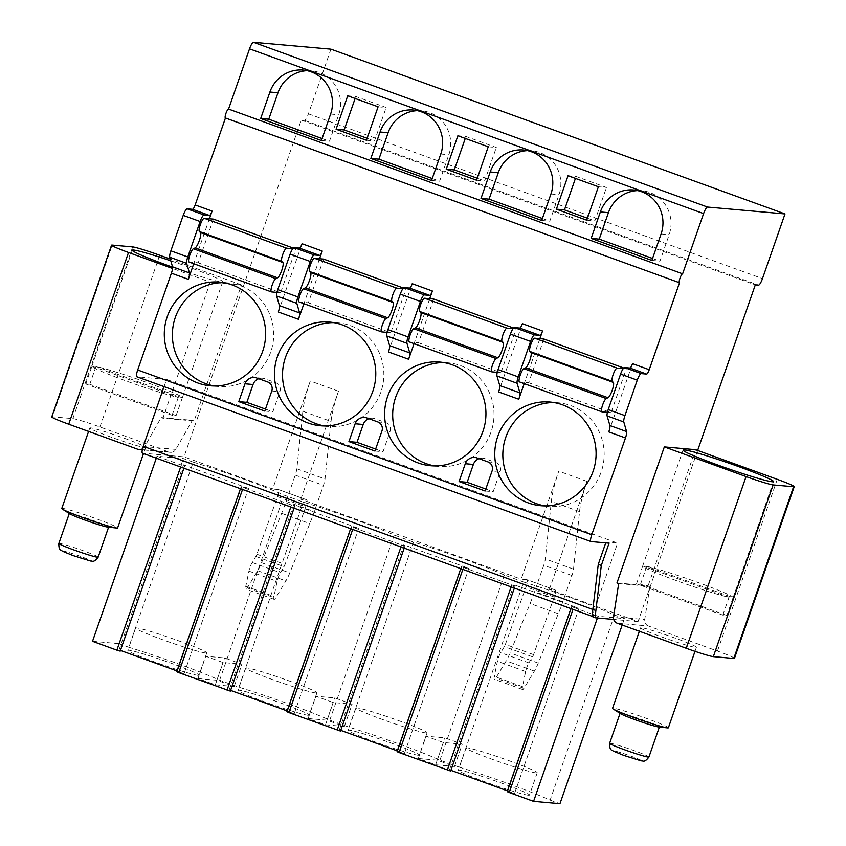 <?xml version="1.0" encoding="UTF-8"?>
<svg xmlns="http://www.w3.org/2000/svg" width="846" height="846" viewBox="0 0 846 846"><rect width="100%" height="100%" fill="white"/><g stroke="black" fill="none" stroke-linecap="round" stroke-linejoin="round"><path stroke-width="0.63" stroke-dasharray="4.23 3.17" d="M595.711 617.844L142.562 453.16L183.984 456.84L272.676 489.02L310.292 380.996A44.944 9.93 109.9 0 0 302.857 411.219L296.83 468.758A9.465 2.094 -70.1 0 1 295.254 475.124L286.117 501.371A56.767 12.553 -70.1 0 1 281.612 513.342L261.573 562.727A17.734 3.923 -70.1 0 1 257.681 570.712L247.296 587.949A5.933 1.311 -70.1 0 1 245.922 589.123A5.933 1.311 -70.1 0 1 245.805 586.246L248.925 571.113A7.582 1.681 -70.1 0 1 252.203 562.505L255.862 556.435A3.543 0.783 109.9 0 0 256.867 554.236L277.551 496.644A7.096 1.565 109.9 0 0 278.461 489.548A7.096 1.565 109.9 0 0 278.366 489.527L272.676 489.02M330.945 49.174L308.42 113.84A7.096 1.565 -70.1 0 1 304.475 120.386L301.25 120.1L183.984 456.84M164.061 386.643L166.577 379.431L136.989 376.808L591.047 541.567M210.263 282.152L162.897 418.188L194.094 420.948L241.47 284.922L210.263 282.152L172.573 268.478M194.094 420.948L192.359 420.325L175.841 449.395A5.911 5.753 95.1 0 1 168.936 452.007L99.923 426.966A23.656 1.354 -160.8 0 0 72.862 418.622L52.42 416.814L112.211 245.097M241.47 284.922L170.279 259.088M142.54 448.782A5.911 5.753 -84.9 0 0 144.645 446.625L161.163 417.554L192.359 420.325M162.897 418.188L161.163 417.554M51.765 416.898A23.656 1.354 -160.8 0 1 52.42 416.814M110.995 437.107A29.568 1.692 -160.8 0 1 89.792 427.981A29.568 1.692 -160.8 0 1 124.436 438.302A29.568 1.692 -160.8 0 1 145.639 447.428A29.568 1.692 -160.8 0 1 110.995 437.107M617.273 623.248L648.47 626.019L717.482 651.06A23.656 1.354 -160.8 0 1 734.444 658.357M661.762 636.964A29.568 1.692 19.2 0 0 696.406 647.275A29.568 1.692 19.2 0 0 675.214 638.148A29.568 1.692 19.2 0 0 640.57 627.838A29.568 1.692 19.2 0 0 661.762 636.964M549.361 589.419L586.976 481.395A44.944 9.93 109.9 0 0 579.542 511.619L573.514 569.157A9.465 2.094 -70.1 0 1 571.949 575.523L562.802 601.77A56.767 12.553 -70.1 0 1 558.297 613.741L538.268 663.127A17.734 3.923 -70.1 0 1 534.376 671.111L523.981 688.348A5.933 1.311 -70.1 0 1 522.606 689.522A5.933 1.311 -70.1 0 1 522.49 686.645L525.62 671.513A7.582 1.681 -70.1 0 1 528.898 662.904L532.546 656.834A3.543 0.783 109.9 0 0 533.562 654.635L554.236 597.043A7.096 1.565 109.9 0 0 555.145 589.948A7.096 1.565 109.9 0 0 555.061 589.926L549.361 589.419L638.043 621.599L613.71 619.441M526.868 579.69L521.168 579.193L558.794 471.159A44.944 9.93 109.9 0 0 551.349 501.392L545.321 558.931A9.465 2.094 -70.1 0 1 543.756 565.297L534.619 591.544A56.767 12.553 -70.1 0 1 530.114 603.515L510.075 652.89A17.734 3.923 -70.1 0 1 506.183 660.874L495.798 678.122A5.933 1.311 -70.1 0 1 494.424 679.296A5.933 1.311 -70.1 0 1 494.307 676.409L497.427 661.276A7.582 1.681 -70.1 0 1 500.705 652.668L504.364 646.608A3.543 0.783 109.9 0 0 505.369 644.409L526.053 586.817A7.096 1.565 109.9 0 0 526.963 579.711A7.096 1.565 109.9 0 0 526.868 579.69L555.061 589.926M300.859 499.246L338.485 391.222A44.944 9.93 109.9 0 0 331.04 421.445L325.012 478.995A9.465 2.094 -70.1 0 1 323.447 485.35L314.31 511.608A56.767 12.553 -70.1 0 1 309.805 523.568L289.766 572.953A17.734 3.923 -70.1 0 1 285.874 580.938L275.489 598.175A5.933 1.311 -70.1 0 1 274.115 599.359A5.933 1.311 -70.1 0 1 273.998 596.472L277.118 581.339A7.582 1.681 -70.1 0 1 280.396 572.731L284.055 566.661A3.543 0.783 109.9 0 0 285.06 564.462L305.744 506.881A7.096 1.565 109.9 0 0 306.654 499.775A7.096 1.565 109.9 0 0 306.559 499.753L300.859 499.246L521.168 579.193M614.556 615.031L550.101 800.126A68.589 3.923 -160.8 0 0 459.23 767.153L523.685 582.059A68.589 3.923 -160.8 0 1 614.556 615.031L624.411 618.606L598.027 616.269L573.673 607.428L572.996 609.363M459.23 767.153L439.941 760.152A68.589 3.923 -160.8 0 0 349.081 727.179L329.792 720.179A68.589 3.923 -160.8 0 0 238.921 687.206L219.632 680.205A68.589 3.923 -160.8 0 0 128.772 647.243L193.226 462.149L183.36 458.564L156.975 456.227L181.33 465.067L184.65 466.051L183.497 464.824L248.565 488.428L241.607 486.704L243.204 487.518L291.479 505.03L294.81 506.024L293.657 504.787L358.725 528.401L351.756 526.667L353.364 527.492L401.639 545.004L404.959 545.998L403.806 544.761L468.874 568.375L461.916 566.64L463.513 567.455L511.788 584.977L515.119 585.961L513.966 584.734L579.034 608.337L572.065 606.614L573.673 607.428M515.119 585.961L514.379 588.097L515.108 585.94M404.959 545.998L404.219 548.123L404.948 545.977M183.899 468.176L184.64 466.03L183.91 468.187M193.226 462.149A68.589 3.923 -160.8 0 1 284.087 495.122L303.376 502.112A68.589 3.923 -160.8 0 1 394.247 535.084L413.535 542.085A68.589 3.923 -160.8 0 1 504.396 575.058L523.685 582.059M439.941 760.152L504.396 575.058M128.772 647.243L118.905 643.658L183.36 458.564M92.521 641.321L118.905 643.658M120.185 651.124L119.043 649.908L120.449 650.426M176.994 670.941L184.111 673.522L177.152 671.798L241.607 486.704M230.345 691.097L229.203 689.881L230.609 690.389M287.154 710.915L294.271 713.495L287.302 711.761L351.756 526.667M340.494 731.071L339.352 729.855L340.758 730.362M397.303 750.878L404.42 753.469L397.461 751.734L461.916 566.64M450.654 771.034L449.512 769.828L450.907 770.336M507.463 790.851L514.58 793.432L507.611 791.708L572.065 606.614M550.101 800.126L559.957 803.7M308.113 715.272A37.689 2.157 -160.8 0 1 268.901 703.375A37.689 2.157 -160.8 0 1 237.98 690.347A37.689 2.157 -160.8 0 1 239.016 690.199A37.689 2.157 -160.8 0 1 278.239 702.095A37.689 2.157 -160.8 0 1 309.16 715.134A37.689 2.157 -160.8 0 1 308.113 715.272M418.273 755.245A37.689 2.157 -160.8 0 1 379.05 743.348A37.689 2.157 -160.8 0 1 348.129 730.32A37.689 2.157 -160.8 0 1 349.176 730.172A37.689 2.157 -160.8 0 1 388.388 742.069A37.689 2.157 -160.8 0 1 419.309 755.097A37.689 2.157 -160.8 0 1 418.273 755.245M528.422 795.219A37.689 2.157 -160.8 0 1 489.21 783.322A37.689 2.157 -160.8 0 1 458.289 770.283A37.689 2.157 -160.8 0 1 459.325 770.146A37.689 2.157 -160.8 0 1 498.548 782.042A37.689 2.157 -160.8 0 1 529.469 795.071A37.689 2.157 -160.8 0 1 528.422 795.219M197.964 675.309A37.689 2.157 -160.8 0 1 158.741 663.412A37.689 2.157 -160.8 0 1 127.82 650.373A37.689 2.157 -160.8 0 1 128.867 650.236A37.689 2.157 -160.8 0 1 168.079 662.122A37.689 2.157 -160.8 0 1 199 675.161A37.689 2.157 -160.8 0 1 197.964 675.309M197.985 678.555L216.84 680.226L234.183 686.518L215.328 684.848L197.985 678.555L205.747 656.253L224.602 657.924L241.956 664.226L223.09 662.545L205.747 656.253M308.134 718.529L326.99 720.2L344.343 726.492L325.488 724.821L308.134 718.529L315.896 696.226L334.762 697.897L352.105 704.189L333.25 702.518L315.896 696.226M418.294 758.502L437.149 760.173L454.492 766.465L435.637 764.795L418.294 758.502L426.056 736.2L444.911 737.871L462.265 744.163L443.399 742.492L426.056 736.2M205.726 653.006A37.689 2.157 -160.8 0 1 166.514 641.109A37.689 2.157 -160.8 0 1 135.593 628.07A37.689 2.157 -160.8 0 1 136.629 627.933A37.689 2.157 -160.8 0 1 175.852 639.83A37.689 2.157 -160.8 0 1 206.773 652.858A37.689 2.157 -160.8 0 1 205.726 653.006M315.886 692.969A37.689 2.157 -160.8 0 1 276.663 681.083A37.689 2.157 -160.8 0 1 245.742 668.044A37.689 2.157 -160.8 0 1 246.789 667.906A37.689 2.157 -160.8 0 1 286.001 679.793A37.689 2.157 -160.8 0 1 316.922 692.832A37.689 2.157 -160.8 0 1 315.886 692.969M426.035 732.943A37.689 2.157 -160.8 0 1 386.823 721.046A37.689 2.157 -160.8 0 1 355.902 708.017A37.689 2.157 -160.8 0 1 356.938 707.869A37.689 2.157 -160.8 0 1 396.161 719.766A37.689 2.157 -160.8 0 1 427.082 732.805A37.689 2.157 -160.8 0 1 426.035 732.943M536.195 772.916A37.689 2.157 -160.8 0 1 496.972 761.019A37.689 2.157 -160.8 0 1 466.051 747.98A37.689 2.157 -160.8 0 1 467.098 747.843A37.689 2.157 -160.8 0 1 506.31 759.74A37.689 2.157 -160.8 0 1 537.231 772.768A37.689 2.157 -160.8 0 1 536.195 772.916M349.081 727.179L413.535 542.085M329.792 720.179L394.247 535.084M238.921 687.206L303.376 502.112M219.632 680.205L284.087 495.122M156.299 458.162L156.975 456.227M597.424 617.992L598.027 616.269M119.043 649.908L183.497 464.824M184.111 673.522L248.565 488.428M229.203 689.881L293.657 504.787M294.271 713.495L358.725 528.401M339.352 729.855L403.806 544.761M404.42 753.469L468.874 568.375M449.512 769.828L513.966 584.734M514.58 793.432L579.034 608.337M622.18 625.035L624.411 618.606M216.84 680.226L224.602 657.924M215.328 684.848L223.09 662.545M234.183 686.518L241.956 664.226M326.99 720.2L334.762 697.897M325.488 724.821L333.25 702.518M344.343 726.492L352.105 704.189M437.149 760.173L444.911 737.871M435.637 764.795L443.399 742.492M454.492 766.465L462.265 744.163M172.595 267.167A47.894 2.739 19.2 0 0 221.419 281.919A47.894 2.739 19.2 0 0 222.741 281.739A47.894 2.739 19.2 0 0 170.776 260.79M176.084 415.629L182.302 397.789A47.894 2.739 19.2 0 0 182.366 397.705A47.894 2.739 19.2 0 0 147.215 382.625A47.894 2.739 19.2 0 0 96 366.477L89.782 384.317A47.894 2.739 19.2 0 0 85.753 383.957L172.055 415.27A47.894 2.739 19.2 0 0 176.084 415.629L89.782 384.317M91.96 366.117L178.263 397.43A47.894 2.739 19.2 0 1 127.048 381.282A47.894 2.739 19.2 0 1 91.897 366.202A47.894 2.739 19.2 0 1 91.96 366.117L85.753 383.957M178.263 397.43L172.055 415.27M182.302 397.789L96 366.477M648.47 626.019A5.911 5.753 95.1 0 1 644.726 619.536L649.897 586.341L648.163 585.718L695.528 449.681M618.69 583.571L649.897 586.341M616.956 582.947L648.163 585.718M697.643 450.453L638.043 621.599M605.747 542.868L606.032 542.064L617.601 543.09L594.304 609.987A7.096 1.565 109.9 0 0 593.501 616.808A7.096 1.565 109.9 0 0 593.585 616.829M166.577 379.431L617.601 543.09M606.032 542.064L609.067 543.164M608.771 431.894L632.533 363.653M209.406 218.754L193.745 263.719M319.566 258.728L303.904 303.693M278.302 311.984L302.064 243.743M429.715 298.701L414.054 343.666M388.462 351.947L412.224 283.706M539.875 338.664L524.213 383.64M498.611 391.92L522.373 323.68M213.435 219.114L198.218 262.82L189.06 262.006L271.46 291.912M292.727 248.735L295.836 249.01L280.618 292.727L198.218 262.82M295.836 249.01L293.266 248.079M323.595 259.088L308.367 302.794L299.22 301.98L381.62 331.875M402.876 288.708L405.995 288.983L390.767 332.69L308.367 302.794M405.995 288.983L403.426 288.052M433.744 299.05L418.527 342.767L409.369 341.953L491.769 371.849M513.036 328.682L516.145 328.957L500.927 372.663L418.527 342.767M516.145 328.957L513.575 328.026M543.904 339.024L528.676 382.73L519.529 381.927L601.929 411.822M623.185 368.645L626.294 368.93L611.076 412.637L528.676 382.73M626.294 368.93L623.724 367.989M301.25 120.1L755.309 284.859M523.981 688.348L495.798 678.122M247.296 587.949L275.489 598.175M321.406 140.521L329.475 141.24L338.686 114.781A33.11 32.243 -84.9 0 0 311.254 70.778A33.11 32.243 -84.9 0 0 307.193 70.683M322.093 138.554L329.475 141.24M214.419 385.977A52.04 50.665 -84.9 0 0 218.437 386.506A52.04 50.665 -84.9 0 0 270.741 351.978A52.04 50.665 -84.9 0 0 227.627 282.839A52.04 50.665 -84.9 0 0 223.577 282.649M431.555 180.494L439.624 181.203L448.845 154.755A33.11 32.243 -84.9 0 0 421.414 110.752A33.11 32.243 -84.9 0 0 417.353 110.657M432.243 178.527L439.624 181.203M324.568 425.95A52.04 50.665 -84.9 0 0 328.597 426.479A52.04 50.665 -84.9 0 0 380.89 391.952A52.04 50.665 -84.9 0 0 337.787 322.812A52.04 50.665 -84.9 0 0 333.736 322.622M541.715 220.468L549.784 221.176L558.995 194.717A33.11 32.243 -84.9 0 0 531.563 150.725A33.11 32.243 -84.9 0 0 527.502 150.63M542.402 218.501L549.784 221.176M434.728 465.924A52.04 50.665 -84.9 0 0 438.746 466.442A52.04 50.665 -84.9 0 0 491.05 431.925A52.04 50.665 -84.9 0 0 447.936 362.786A52.04 50.665 -84.9 0 0 443.886 362.596M651.864 260.431L659.933 261.15L669.154 234.691A33.11 32.243 -84.9 0 0 641.723 190.688A33.11 32.243 -84.9 0 0 637.662 190.593M652.552 258.464L659.933 261.15M544.877 505.897A52.04 50.665 -84.9 0 0 548.906 506.416A52.04 50.665 -84.9 0 0 601.199 471.899A52.04 50.665 -84.9 0 0 558.096 402.749A52.04 50.665 -84.9 0 0 554.045 402.559M378.088 106.797L386.157 107.516L355.796 96.497L355.119 98.464M347.727 95.788L355.796 96.497M366.434 140.246L374.514 140.965L386.157 107.516M367.122 138.289L374.514 140.965M265.485 409.104L272.877 411.791L279.857 391.719A7.096 6.905 -84.9 0 0 275.69 382.667L264.84 378.733A9.465 9.211 -84.9 0 0 258.728 378.722M264.798 411.071L272.877 411.791M488.237 146.77L496.316 147.49L465.956 136.47L465.268 138.437M457.887 135.751L465.956 136.47M476.594 180.219L484.663 180.938L496.316 147.49M477.281 178.252L484.663 180.938M375.645 449.078L383.026 451.753L390.017 431.682A7.096 6.905 -84.9 0 0 385.839 422.64L375 418.696A9.465 9.211 -84.9 0 0 368.888 418.696M374.958 451.045L383.026 451.753M598.397 186.744L606.466 187.452L576.105 176.444L575.428 178.411M568.036 175.725L576.105 176.444M586.743 220.193L594.823 220.912L606.466 187.452M587.431 218.226L594.823 220.912M485.794 489.051L493.186 491.727L500.166 471.656A7.096 6.905 -84.9 0 0 495.999 462.603L485.149 458.669A9.465 9.211 -84.9 0 0 479.037 458.669M485.107 491.008L493.186 491.727M280.618 292.727L276.949 292.399M390.767 332.69L387.108 332.372M500.927 372.663L497.258 372.335M611.076 412.637L607.417 412.309M722.822 615.127L729.03 597.287A47.894 2.739 -160.8 0 1 677.826 581.139A47.894 2.739 -160.8 0 1 642.674 566.059A47.894 2.739 -160.8 0 1 642.738 565.974L636.52 583.814A47.894 2.739 -160.8 0 1 640.559 584.163L726.862 615.486A47.894 2.739 -160.8 0 1 722.822 615.127L636.52 583.814M640.559 584.163L646.767 566.323L733.07 597.646L726.862 615.486M646.767 566.323A47.894 2.739 -160.8 0 1 697.982 582.482A47.894 2.739 -160.8 0 1 733.133 597.562A47.894 2.739 -160.8 0 1 733.07 597.646M729.03 597.287L642.738 565.974M61.758 508.488A29.568 1.692 -160.8 0 1 96.402 518.799A29.568 1.692 19.2 0 1 117.605 527.936M108.002 527.153A20.812 1.195 19.2 0 0 108.626 527.079A20.812 1.195 19.2 0 0 93.705 520.66A20.812 1.195 -160.8 0 0 69.319 513.395L69.277 513.522M668.372 727.782A29.568 1.692 19.2 0 0 647.179 718.656A29.568 1.692 -160.8 0 0 612.536 708.335M620.541 713.696A20.812 1.195 -160.8 0 1 620.086 713.241A20.812 1.195 -160.8 0 1 644.483 720.506A20.812 1.195 19.2 0 1 659.404 726.936A20.812 1.195 19.2 0 1 658.77 727.01M159.725 255.259L99.923 426.966M168.936 452.007L137.729 449.247M175.841 449.395L144.645 446.625M278.366 489.527L306.559 499.753M181.33 465.067L180.653 467.003M291.479 505.03L290.813 506.966M243.204 487.518L242.538 489.453M401.639 545.004L400.962 546.939M353.364 527.492L352.687 529.427M511.788 584.977L511.121 586.913M463.513 567.455L462.847 569.4M294.048 508.15L294.799 506.003M132.653 246.916L72.862 418.622M613.53 616.766L644.726 619.536M717.482 651.06L777.284 479.344M594.304 609.987L592.835 609.458M308.42 113.84L762.479 278.598M304.475 120.386L758.545 285.144M338.485 391.222L310.292 380.996M586.976 481.395L558.794 471.159M579.542 511.619L551.349 501.392M554.236 597.043L526.053 586.817M533.562 654.635L505.369 644.409M532.546 656.834L504.364 646.608M528.898 662.904L500.705 652.668M525.62 671.513L497.427 661.276M522.49 686.645L494.307 676.409M534.376 671.111L506.183 660.874M538.268 663.127L510.075 652.89M558.297 613.741L530.114 603.515M562.802 601.77L534.619 591.544M571.949 575.523L543.756 565.297M573.514 569.157L545.321 558.931M277.551 496.644L305.744 506.881M302.857 411.219L331.04 421.445M296.83 468.758L325.012 478.995M295.254 475.124L323.447 485.35M286.117 501.371L314.31 511.608M281.612 513.342L309.805 523.568M261.573 562.727L289.766 572.953M257.681 570.712L285.874 580.938M245.805 586.246L273.998 596.472M248.925 571.113L277.118 581.339M252.203 562.505L280.396 572.731M255.862 556.435L284.055 566.661M256.867 554.236L285.06 564.462M330.617 114.062L338.686 114.781M440.777 154.035L448.845 154.755M550.926 194.009L558.995 194.717M661.086 233.972L669.154 234.691M267.622 381.948L275.69 382.667M256.772 378.014L264.84 378.733M271.788 391L279.857 391.719M377.771 421.921L385.839 422.64M366.931 417.987L375 418.696M381.948 430.974L390.017 431.682M487.92 461.895L495.999 462.603M477.081 457.961L485.149 458.669M492.097 470.936L500.166 471.656M58.839 543.47A20.812 1.195 -160.8 0 1 83.236 550.735A20.812 1.195 19.2 0 1 98.157 557.165M73.168 555.6A14.9 0.857 19.2 0 0 90.215 560.856A14.9 0.857 19.2 0 0 79.947 556.192A14.9 0.857 -160.8 0 0 62.9 550.936A14.9 0.857 -160.8 0 0 73.168 555.6M648.924 757.022A20.812 1.195 19.2 0 0 634.003 750.592A20.812 1.195 -160.8 0 0 609.617 743.327M623.936 755.446A14.9 0.857 -160.8 0 1 613.667 750.793A14.9 0.857 -160.8 0 1 630.714 756.049A14.9 0.857 19.2 0 1 640.993 760.702A14.9 0.857 19.2 0 1 623.936 755.446M170.353 452.324L142.297 449.839M135.593 628.07L127.82 650.373M206.773 652.858L199 675.161M245.742 668.044L237.98 690.347M316.922 692.832L309.16 715.134M355.902 708.017L348.129 730.32M427.082 732.805L419.309 755.097M466.051 747.98L458.289 770.283M537.231 772.768L529.469 795.071M241.173 486.64L240.454 488.702M294.81 506.024L294.07 508.15M351.333 526.614L350.614 528.676M461.482 566.587L460.763 568.639M571.642 606.55L570.923 608.612M91.897 366.202L132.283 250.236M182.366 397.705L222.741 281.739M593.501 616.808L592.285 616.364M555.145 589.948L526.963 579.711M522.606 689.522L494.424 679.296M306.654 499.775L278.461 489.548M274.115 599.359L245.922 589.123M311.254 70.778L303.185 70.07M227.627 282.839L219.558 282.13M218.437 386.506L210.368 385.787M421.414 110.752L413.334 110.033M337.787 322.812L329.718 322.093M328.597 426.479L320.518 425.76M531.563 150.725L523.494 150.006M447.936 362.786L439.867 362.067M438.746 466.442L430.677 465.734M641.723 190.688L633.643 189.98M558.096 402.749L550.027 402.04M548.906 506.416L540.827 505.707M262.577 378.225L254.509 377.506M372.726 418.199L364.658 417.48M482.886 458.172L474.818 457.453M683.05 450.093L642.674 566.059M773.519 481.596L733.133 597.562M89.792 427.981L88.597 431.418M145.639 447.428L143.513 453.519M695 651.335L696.406 647.275M639.375 631.264L640.57 627.838"/><path stroke-width="1.27" d="M142.562 453.16A7.096 1.565 -70.1 0 1 142.466 453.149A7.096 1.565 -70.1 0 1 143.281 446.328L164.061 386.643M136.989 376.808A7.096 1.565 -70.1 0 1 136.893 376.787A7.096 1.565 -70.1 0 1 137.697 369.977L171.4 273.184A7.096 1.565 109.9 0 0 172.531 266.818L169.739 257.216A7.096 1.565 -70.1 0 1 170.871 250.839L183.212 215.381A7.096 1.565 -70.1 0 1 187.156 208.835L192.539 209.311A4.727 1.047 109.9 0 0 195.162 204.954L225.448 117.985A4.727 1.047 -70.1 0 1 225.396 117.964A4.727 1.047 -70.1 0 1 225.977 113.29A4.727 1.047 -70.1 0 1 228.557 109.06L249.528 48.846A7.096 1.565 -70.1 0 1 253.472 42.3L330.945 49.174L785.003 213.932L762.479 278.598A7.096 1.565 -70.1 0 1 758.545 285.144L755.309 284.859L697.643 450.453M170.279 259.088L159.725 255.259A23.656 1.354 19.2 0 0 132.653 246.916L112.211 245.097A23.656 1.354 19.2 0 0 111.556 245.192A23.656 1.354 19.2 0 0 128.518 252.489L172.573 268.478M111.556 245.192L51.765 416.898A23.656 1.354 -160.8 0 0 68.716 424.206L137.729 449.247A5.911 5.753 -84.9 0 0 142.54 448.782M664.332 446.91L616.956 582.947L618.69 583.571L613.53 616.766A5.911 5.753 -84.9 0 0 617.273 623.248L686.275 648.29A23.656 1.354 -160.8 0 0 713.347 656.633L733.789 658.452L793.58 486.736A23.656 1.354 19.2 0 0 794.235 486.64A23.656 1.354 19.2 0 0 777.284 479.344L695.528 449.681L664.332 446.91L746.077 476.573A23.656 1.354 19.2 0 0 773.138 484.927L713.347 656.633M794.235 486.64L734.444 658.357A23.656 1.354 -160.8 0 1 733.789 658.452M613.71 619.441L595.711 617.844A7.096 1.565 -70.1 0 1 595.616 617.823A7.096 1.565 -70.1 0 1 595.267 615.613L601.305 565.466L609.067 543.164L591.047 541.567A7.096 1.565 -70.1 0 1 590.952 541.546A7.096 1.565 -70.1 0 1 591.756 534.735L625.469 437.953A7.096 1.565 109.9 0 0 626.59 431.576L623.798 421.974A7.096 1.565 -70.1 0 1 624.93 415.608L637.271 380.15A7.096 1.565 -70.1 0 1 641.215 373.594L646.598 374.08A4.727 1.047 109.9 0 0 649.231 369.713L679.518 282.744A4.727 1.047 -70.1 0 1 679.454 282.723A4.727 1.047 -70.1 0 1 680.036 278.048A4.727 1.047 -70.1 0 1 682.616 273.818L703.586 213.604A7.096 1.565 -70.1 0 1 707.531 207.059L785.003 213.932M156.299 458.162L92.521 641.321L116.875 650.162L120.195 651.145L183.899 468.176M120.449 650.426L176.994 670.941M242.538 489.453L178.749 672.612L176.719 671.735L240.454 488.702M178.749 672.612L230.355 691.119L294.048 508.15M230.609 690.389L287.154 710.915M352.687 529.427L288.909 712.586L286.868 711.708L350.614 528.676M288.909 712.586L340.504 731.092L404.208 548.123L340.504 731.092M340.758 730.362L397.303 750.878M462.847 569.4L399.058 752.549L397.028 751.671L460.763 568.639M399.058 752.549L450.664 771.055L514.357 588.086L450.664 771.055M450.907 770.336L507.463 790.851M572.996 609.363L509.218 792.522L507.177 791.645L570.923 608.612M509.218 792.522L533.572 801.363L559.957 803.7L622.18 625.035M533.572 801.363L597.424 617.992M170.776 260.79A47.894 2.739 19.2 0 0 133.605 250.056A47.894 2.739 19.2 0 0 132.283 250.236A47.894 2.739 19.2 0 0 172.595 267.167M793.58 486.736L773.138 484.927M772.197 481.776A47.894 2.739 -160.8 0 1 722.347 466.654A47.894 2.739 -160.8 0 1 683.05 450.093A47.894 2.739 -160.8 0 1 684.372 449.913A47.894 2.739 -160.8 0 1 734.222 465.025A47.894 2.739 -160.8 0 1 773.519 481.596A47.894 2.739 -160.8 0 1 772.197 481.776M592.676 616.745A7.096 1.565 -70.1 0 1 592.581 616.723A7.096 1.565 -70.1 0 1 592.232 614.513L598.27 564.367L605.747 542.868M598.27 564.367L601.305 565.466M195.162 204.954L212.082 211.088L209.406 218.754M193.745 263.719L188.32 279.328A7.096 1.565 -70.1 0 0 189.451 272.951L186.649 263.349A7.096 1.565 -70.1 0 1 187.78 256.983L200.132 221.525A7.096 1.565 -70.1 0 1 204.066 214.979L209.448 215.455A4.727 1.047 -70.1 0 0 212.082 211.088M225.448 117.975L679.401 282.701M303.904 303.693L298.469 319.302L278.302 311.984A7.096 1.565 -70.1 0 0 279.434 305.607L276.642 296.005A7.096 1.565 -70.1 0 1 277.763 289.628L290.115 254.17A7.096 1.565 -70.1 0 1 294.059 247.624L299.442 248.1A4.727 1.047 -70.1 0 0 302.064 243.743L322.231 251.061L319.566 258.728M414.054 343.666L408.629 359.264L388.462 351.947A7.096 1.565 -70.1 0 0 389.594 345.58L386.791 335.978A7.096 1.565 -70.1 0 1 387.923 329.602L400.274 294.144A7.096 1.565 -70.1 0 1 404.219 287.598L409.591 288.074A4.727 1.047 -70.1 0 0 412.224 283.706L432.391 291.024L429.715 298.701M524.213 383.64L518.778 399.238L498.611 391.92A7.096 1.565 -70.1 0 0 499.743 385.543L496.951 375.952A7.096 1.565 -70.1 0 1 498.072 369.575L510.424 334.117A7.096 1.565 -70.1 0 1 514.368 327.571L519.751 328.047A4.727 1.047 -70.1 0 0 522.373 323.68L542.54 330.998L539.875 338.664M262.672 351.27A52.04 50.665 -84.9 0 0 219.558 282.13A52.04 50.665 -84.9 0 0 167.265 316.647A52.04 50.665 -84.9 0 0 210.368 385.787A52.04 50.665 -84.9 0 0 262.672 351.27M372.822 391.243A52.04 50.665 -84.9 0 0 329.718 322.093A52.04 50.665 -84.9 0 0 277.414 356.621A52.04 50.665 -84.9 0 0 320.518 425.76A52.04 50.665 -84.9 0 0 372.822 391.243M482.981 431.206A52.04 50.665 -84.9 0 0 439.867 362.067A52.04 50.665 -84.9 0 0 387.574 396.594A52.04 50.665 -84.9 0 0 430.677 465.734A52.04 50.665 -84.9 0 0 482.981 431.206M593.131 471.18A52.04 50.665 -84.9 0 0 550.027 402.04A52.04 50.665 -84.9 0 0 497.723 436.557A52.04 50.665 -84.9 0 0 540.827 505.707A52.04 50.665 -84.9 0 0 593.131 471.18M267.622 381.948L256.772 378.014A9.465 9.211 -84.9 0 0 244.991 383.788L238.784 401.628L264.798 411.071L271.788 391A7.096 6.905 -84.9 0 0 267.622 381.948M377.771 421.921L366.931 417.987A9.465 9.211 -84.9 0 0 355.151 423.761L348.933 441.601L374.958 451.045L381.948 430.974A7.096 6.905 -84.9 0 0 377.771 421.921M487.92 461.895L477.081 457.961A9.465 9.211 -84.9 0 0 465.3 463.724L459.092 481.564L485.107 491.008L492.097 470.936A7.096 6.905 -84.9 0 0 487.92 461.895M293.266 248.079L213.435 219.114L204.288 218.3L286.678 248.206L292.727 248.735M403.426 288.052L323.595 259.088L314.437 258.273L396.837 288.169L402.876 288.708M513.575 328.026L433.744 299.05L424.586 298.247L506.987 328.142L513.036 328.682M623.724 367.989L543.904 339.024L534.746 338.21L617.146 368.116L623.185 368.645M322.231 251.061A4.727 1.047 -70.1 0 1 319.608 255.418L314.226 254.942A7.096 1.565 -70.1 0 0 310.281 261.488L297.929 296.946A7.096 1.565 -70.1 0 0 296.809 303.323L299.6 312.925A7.096 1.565 -70.1 0 1 298.469 319.302M432.391 291.024A4.727 1.047 -70.1 0 1 429.757 295.391L424.375 294.916A7.096 1.565 -70.1 0 0 420.441 301.462L408.089 336.92A7.096 1.565 -70.1 0 0 406.958 343.296L409.75 352.898A7.096 1.565 -70.1 0 1 408.629 359.264M542.54 330.998A4.727 1.047 -70.1 0 1 539.917 335.365L534.535 334.889A7.096 1.565 -70.1 0 0 530.59 341.435L518.238 376.893A7.096 1.565 -70.1 0 0 517.118 383.27L519.909 392.861A7.096 1.565 -70.1 0 1 518.778 399.238M649.231 369.713L632.533 363.653A4.727 1.047 -70.1 0 1 629.9 368.021L646.598 374.08M629.9 368.021L624.517 367.545A7.096 1.565 -70.1 0 0 620.583 374.091L608.232 409.549A7.096 1.565 -70.1 0 0 607.1 415.915L609.903 425.517A7.096 1.565 -70.1 0 1 608.771 431.894L625.469 437.953M228.557 109.06L682.616 273.818M330.617 114.062A33.11 32.243 -84.9 0 0 303.185 70.07A33.11 32.243 -84.9 0 0 269.906 92.034L260.695 118.493L321.406 140.521L330.617 114.062M440.777 154.035A33.11 32.243 -84.9 0 0 413.334 110.033A33.11 32.243 -84.9 0 0 380.055 132.008L370.844 158.456L431.555 180.494L440.777 154.035M550.926 194.009A33.11 32.243 -84.9 0 0 523.494 150.006A33.11 32.243 -84.9 0 0 490.215 171.971L480.993 198.429L541.715 220.468L550.926 194.009M661.086 233.972A33.11 32.243 -84.9 0 0 633.643 189.98A33.11 32.243 -84.9 0 0 600.364 211.944L591.153 238.403L651.864 260.431L661.086 233.972M378.088 106.797L347.727 95.788L336.084 129.237L366.434 140.246L378.088 106.797M488.237 146.77L457.887 135.751L446.233 169.211L476.594 180.219L488.237 146.77M598.397 186.744L568.036 175.725L556.393 209.174L586.743 220.193L598.397 186.744M307.193 70.683A33.11 32.243 -84.9 0 0 277.974 92.753L268.764 119.201L322.093 138.554M260.695 118.493L268.764 119.201M223.577 282.649A52.04 50.665 -84.9 0 0 175.334 317.366A52.04 50.665 -84.9 0 0 214.419 385.977M417.353 110.657A33.11 32.243 -84.9 0 0 388.124 132.716L378.913 159.175L432.243 178.527M370.844 158.456L378.913 159.175M333.736 322.622A52.04 50.665 -84.9 0 0 285.483 357.329A52.04 50.665 -84.9 0 0 324.568 425.95M527.502 150.63A33.11 32.243 -84.9 0 0 498.283 172.69L489.073 199.148L542.402 218.501M480.993 198.429L489.073 199.148M443.886 362.596A52.04 50.665 -84.9 0 0 395.642 397.303A52.04 50.665 -84.9 0 0 434.728 465.924M637.662 190.593A33.11 32.243 -84.9 0 0 608.433 212.663L599.222 239.122L652.552 258.464M591.153 238.403L599.222 239.122M554.045 402.559A52.04 50.665 -84.9 0 0 505.792 437.276A52.04 50.665 -84.9 0 0 544.877 505.897M336.084 129.237L344.153 129.946L367.122 138.289M355.119 98.464L344.153 129.946M258.728 378.722A9.465 9.211 -84.9 0 0 253.06 384.507L246.852 402.347L265.485 409.104M238.784 401.628L246.852 402.347M446.233 169.211L454.302 169.919L477.281 178.252M465.268 138.437L454.302 169.919M368.888 418.696A9.465 9.211 -84.9 0 0 363.22 424.47L357.001 442.31L375.645 449.078M348.933 441.601L357.001 442.31M556.393 209.174L564.462 209.893L587.431 218.226M575.428 178.411L564.462 209.893M479.037 458.669A9.465 9.211 -84.9 0 0 473.369 464.443L467.161 482.283L485.794 489.051M459.092 481.564L467.161 482.283M189.06 262.006A7.096 1.565 -70.1 0 1 188.975 261.996A7.096 1.565 -70.1 0 1 189.61 255.672A7.096 1.565 -70.1 0 1 193.343 248.745L195.14 247.91A8.217 1.819 109.9 0 0 199.381 240.391A8.217 1.819 109.9 0 0 200.47 232.608L199.339 231.508A7.064 1.565 -70.1 0 1 200.523 224.127A7.064 1.565 -70.1 0 1 204.288 218.3M276.949 292.399L271.46 291.912A7.096 1.565 -70.1 0 1 271.365 291.891A7.096 1.565 -70.1 0 1 272.01 285.567A7.096 1.565 -70.1 0 1 275.743 278.641L277.541 277.805A8.217 1.819 109.9 0 0 281.781 270.297A8.217 1.819 109.9 0 0 282.871 262.503L281.739 261.414A7.064 1.565 -70.1 0 1 282.924 254.022A7.064 1.565 -70.1 0 1 286.678 248.206M193.343 248.745L275.743 278.641M299.22 301.98A7.096 1.565 -70.1 0 1 299.124 301.959A7.096 1.565 -70.1 0 1 299.77 295.635A7.096 1.565 -70.1 0 1 303.503 288.708L305.29 287.883A8.217 1.819 109.9 0 0 309.53 280.364A8.217 1.819 109.9 0 0 310.619 272.571L309.499 271.481A7.064 1.565 -70.1 0 1 310.683 264.1A7.064 1.565 -70.1 0 1 314.437 258.273M387.108 332.372L381.62 331.875A7.096 1.565 -70.1 0 1 381.525 331.865A7.096 1.565 -70.1 0 1 382.159 325.541A7.096 1.565 -70.1 0 1 385.892 318.614L387.69 317.779A8.217 1.819 109.9 0 0 391.931 310.271A8.217 1.819 109.9 0 0 393.02 302.477L391.899 301.377A7.064 1.565 -70.1 0 1 393.083 293.996A7.064 1.565 -70.1 0 1 396.837 288.169M303.503 288.708L385.892 318.614M409.369 341.953A7.096 1.565 -70.1 0 1 409.284 341.932A7.096 1.565 -70.1 0 1 409.919 335.608A7.096 1.565 -70.1 0 1 413.652 328.682L415.449 327.846A8.217 1.819 109.9 0 0 419.69 320.338A8.217 1.819 109.9 0 0 420.779 312.544L419.648 311.455A7.064 1.565 -70.1 0 1 420.832 304.074A7.064 1.565 -70.1 0 1 424.586 298.247M497.258 372.335L491.769 371.849A7.096 1.565 -70.1 0 1 491.674 371.828A7.096 1.565 -70.1 0 1 492.319 365.504A7.096 1.565 -70.1 0 1 496.052 358.577L497.85 357.752A8.217 1.819 109.9 0 0 502.09 350.233A8.217 1.819 109.9 0 0 503.18 342.44L502.048 341.35A7.064 1.565 -70.1 0 1 503.233 333.969A7.064 1.565 -70.1 0 1 506.987 328.142M413.652 328.682L496.052 358.577M519.529 381.927A7.096 1.565 -70.1 0 1 519.433 381.906A7.096 1.565 -70.1 0 1 520.079 375.582A7.096 1.565 -70.1 0 1 523.811 368.655L525.599 367.82A8.217 1.819 109.9 0 0 529.839 360.311A8.217 1.819 109.9 0 0 530.928 352.518L529.808 351.428A7.064 1.565 -70.1 0 1 530.992 344.036A7.064 1.565 -70.1 0 1 534.746 338.21M607.417 412.309L601.929 411.822A7.096 1.565 -70.1 0 1 601.834 411.801A7.096 1.565 -70.1 0 1 602.468 405.477A7.096 1.565 -70.1 0 1 606.201 398.551L607.999 397.726A8.217 1.819 109.9 0 0 612.24 390.207A8.217 1.819 109.9 0 0 613.329 382.413L612.208 381.324A7.064 1.565 -70.1 0 1 613.392 373.943A7.064 1.565 -70.1 0 1 617.146 368.116M523.811 368.655L606.201 398.551M62.403 509.123L69.763 513.839A20.812 1.195 -160.8 0 0 84.24 519.814A20.812 1.195 19.2 0 0 108.002 527.153L116.706 528.031A29.568 1.692 19.2 0 1 82.961 517.615A29.568 1.692 -160.8 0 1 62.403 509.123A29.568 1.692 -160.8 0 1 61.758 508.488L88.597 431.418M116.706 528.031A29.568 1.692 19.2 0 0 117.605 527.936L143.513 453.519M667.473 727.888L658.77 727.01A20.812 1.195 19.2 0 1 635.008 719.671A20.812 1.195 -160.8 0 1 620.541 713.696L613.17 708.98A29.568 1.692 -160.8 0 0 633.728 717.461A29.568 1.692 19.2 0 0 667.473 727.888A29.568 1.692 19.2 0 0 668.372 727.782L695 651.335M613.17 708.98A29.568 1.692 -160.8 0 1 612.536 708.335L639.375 631.264M68.716 424.206L128.518 252.489M180.653 467.003L116.875 650.162M290.813 506.966L227.024 690.125M400.962 546.939L337.184 730.098M511.121 586.913L447.333 770.072M746.077 476.573L686.275 648.29M592.232 614.513L595.267 615.613M592.835 609.458L143.281 446.328M137.697 369.977L591.756 534.735M171.4 273.184L188.32 279.328M192.539 209.311L209.448 215.455M299.442 248.1L319.608 255.418M409.591 288.074L429.757 295.391M519.751 328.047L539.917 335.365M172.531 266.818L189.451 272.951M279.434 305.607L299.6 312.925M389.594 345.58L409.75 352.898M499.743 385.543L519.909 392.861M609.903 425.517L626.59 431.576M169.739 257.216L186.649 263.349M276.642 296.005L296.809 303.323M386.791 335.978L406.958 343.296M496.951 375.952L517.118 383.27M607.1 415.915L623.798 421.974M170.871 250.839L187.78 256.983M277.763 289.628L297.929 296.946M387.923 329.602L408.089 336.92M498.072 369.575L518.238 376.893M608.232 409.549L624.93 415.608M183.212 215.381L200.132 221.525M290.115 254.17L310.281 261.488M400.274 294.144L420.441 301.462M510.424 334.117L530.59 341.435M620.583 374.091L637.271 380.15M187.156 208.835L204.066 214.979M294.059 247.624L314.226 254.942M404.219 287.598L424.375 294.916M514.368 327.571L534.535 334.889M624.517 367.545L641.215 373.594M249.528 48.846L703.586 213.604M253.472 42.3L707.531 207.059M269.906 92.034L277.974 92.753M380.055 132.008L388.124 132.716M490.215 171.971L498.283 172.69M600.364 211.944L608.433 212.663M244.991 383.788L253.06 384.507M355.151 423.761L363.22 424.47M465.3 463.724L473.369 464.443M195.14 247.91L277.541 277.805M200.47 232.608L282.871 262.503M199.339 231.508L281.739 261.414M305.29 287.883L387.69 317.779M310.619 272.571L393.02 302.477M309.499 271.481L391.899 301.377M415.449 327.846L497.85 357.752M420.779 312.544L503.18 342.44M419.648 311.455L502.048 341.35M525.599 367.82L607.999 397.726M530.928 352.518L613.329 382.413M529.808 351.428L612.208 381.324M73.761 549.9A20.812 1.195 -160.8 0 1 58.839 543.47C58.66 551.486 61.578 549.963 62.35 551.19L73.094 555.579L90.617 561.025C91.981 560.549 93.314 563.552 98.157 557.165A20.812 1.195 19.2 0 1 73.761 549.9M620.044 713.379L609.617 743.327A20.812 1.195 -160.8 0 0 624.538 749.757A20.812 1.195 19.2 0 0 648.924 757.022L659.362 727.063M142.297 449.839L139.146 449.554M183.91 468.187L120.195 651.145M294.07 508.15L230.355 691.119M595.616 617.823L592.581 616.723M592.285 616.364L142.466 453.149M590.952 541.546L136.893 376.787M679.454 282.723L225.396 117.964M271.365 291.891L188.975 261.996M381.525 331.865L299.124 301.959M491.674 371.828L409.284 341.932M601.834 411.801L519.433 381.906M69.277 513.522L58.839 543.47M108.584 527.217L98.157 557.165M609.617 743.327C609.437 751.333 612.356 749.82 613.128 751.037L623.862 755.436L641.384 760.882C642.749 760.406 644.092 763.409 648.924 757.022"/></g></svg>
